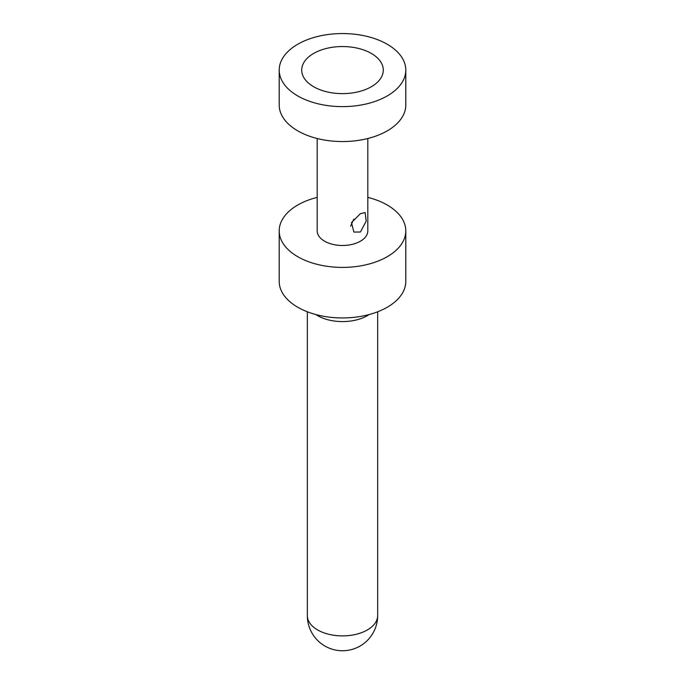 <?xml version="1.0" encoding="UTF-8"?>
<svg xmlns="http://www.w3.org/2000/svg" width="685" height="685" viewBox="0 0 685 685"><rect width="100%" height="100%" fill="white"/><g stroke="black" fill="none" stroke-linecap="round" stroke-linejoin="round"><path stroke-width="1.03" d="M360.404 213.643L351.491 222.651L353.871 232.052L360.404 232.018L366.175 221.212L365.122 212.564L360.404 213.643M317.181 138.507L317.181 230.871A25.319 14.616 0 0 0 324.596 241.206A25.319 14.616 0 0 0 352.184 244.374A25.319 14.616 0 0 0 367.819 230.871L367.819 138.507M317.181 197.374A63.294 36.545 0 0 0 279.206 230.871L279.206 281.398A63.294 36.545 0 0 0 297.744 307.24A63.294 36.545 0 0 0 366.723 315.16A63.294 36.545 0 0 0 405.794 281.398L405.794 230.871A63.294 36.545 0 0 0 387.256 205.029A63.294 36.545 0 0 0 367.819 197.374M279.206 230.871A63.294 36.545 0 0 0 297.744 256.704A63.294 36.545 0 0 0 366.723 264.624A63.294 36.545 0 0 0 405.794 230.871M297.744 95.926A63.294 36.545 0 0 0 366.723 103.846A63.294 36.545 0 0 0 405.794 70.093A63.294 36.545 0 0 0 387.256 44.251A63.294 36.545 0 0 0 318.277 36.331A63.294 36.545 0 0 0 279.206 70.093A63.294 36.545 0 0 0 297.744 95.926M279.206 70.093L279.206 105.019A63.294 36.545 0 0 0 297.744 130.852A63.294 36.545 0 0 0 366.723 138.772A63.294 36.545 0 0 0 405.794 105.019L405.794 70.093M313.661 86.738A40.792 23.547 0 0 0 379.738 79.7A40.792 23.547 0 0 0 371.339 53.439A40.792 23.547 0 0 0 319.373 50.69A40.792 23.547 0 0 0 305.262 79.7A40.792 23.547 0 0 0 313.661 86.738M353.751 219.191L350.583 226.196M377.666 615.584A35.166 35.166 0 0 1 324.921 646.041A35.166 35.166 0 0 1 307.334 615.584A35.166 20.302 0 0 0 317.634 629.943A35.166 20.302 0 0 0 367.365 629.943A35.166 20.302 0 0 0 377.666 615.584L377.666 311.778M369.129 314.552A35.166 20.302 180 0 1 317.634 315.648A35.166 20.302 180 0 1 315.871 314.552M307.334 615.584L307.334 311.778"/></g></svg>
